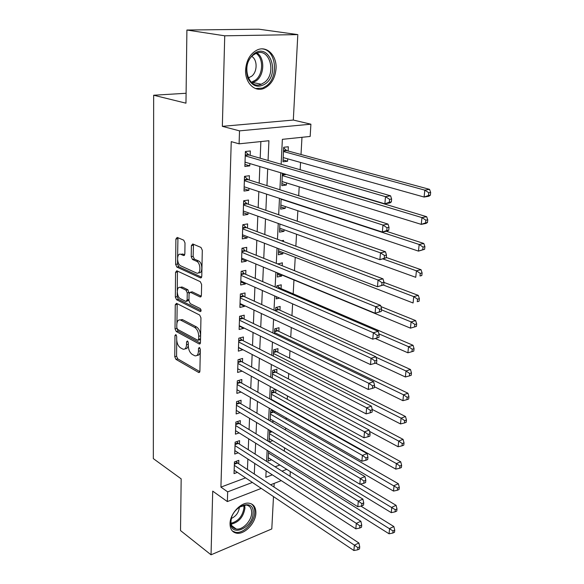 <?xml version="1.0" encoding="UTF-8"?>
<svg xmlns="http://www.w3.org/2000/svg" width="584" height="584" viewBox="0 0 584 584"><rect width="100%" height="100%" fill="white"/><g stroke="black" fill="none" stroke-linecap="round" stroke-linejoin="round"><path stroke-width="0.88" d="M175.835 334.596L174.966 335.53L174.762 356.7L175.959 359.372L198.801 372.548L199.896 371.168L200.327 349.436L199.305 347.436L198.502 348.436L198.443 351.261C198.202 354.671 197.005 356.174 194.852 355.795L192.26 354.43C189.793 352.656 188.471 349.728 188.289 345.662L188.333 342.859L187.464 340.947L186.559 341.888L186.515 344.684C186.296 348.057 185.135 349.56 183.04 349.181L180.544 347.867C178.149 346.137 176.85 343.261 176.66 339.238L176.689 336.479L175.835 334.596M245.601 69.912C244.9 82.731 254.668 92.352 263.829 88.461C271.064 85.081 275.13 78.446 276.042 68.554C276.962 55.699 266.954 45.406 257.288 49.925C250.273 53.531 246.375 60.188 245.601 69.912M230.03 523.571C230.052 529.06 232.22 532.265 236.535 533.185C244.499 534.849 255.763 523.016 255.88 513.051C255.931 507.343 253.66 504.065 249.069 503.218C241.207 501.809 230.038 513.657 230.03 523.571M184.997 242.915L183.719 240.17L177.186 237.425L175.886 239.053L175.645 264.384L176.886 267.092L200.451 277.904L201.779 276.312L202.298 250.244L200.976 247.433L192.749 243.973L191.384 245.623L191.216 256.712L192.501 259.478L196.538 261.252C201.071 262.968 200.976 275.086 196.472 273.013L180.836 265.895C176.499 264.209 176.536 252.346 180.894 254.368L183.551 255.536L184.851 253.923L184.997 242.915M186.902 30.032L258.931 29.2L297.811 34.602L224.738 35.806L186.902 30.032L185.968 103.178L153.65 95.236L153.337 458.623L181.171 478.858L180.514 530.571L211.036 554.8L212.715 491.129L227.351 501.576L227.672 491.852L220.92 487.114L231.242 141.642L239.097 143.825L239.52 130.86L310.9 124.195L310.17 136.444L282.364 139.335L281.145 164.265M224.738 35.806L222.343 126.341L239.52 130.86M176.521 303.337L175.258 304.768L175.025 328.836L176.244 331.522L199.297 344.005L200.465 342.56L200.954 317.835L199.67 315.046L176.521 303.337M175.331 297.022L175.565 272.334L176.791 270.779L200.319 281.692L201.619 284.488L201.4 295.416L200.115 296.964L190.304 292.234L189.063 293.767L188.961 300.848L190.223 303.6L200.202 308.556C201.349 310.046 201.363 311.053 200.224 311.571L176.558 299.716L175.331 297.022L177.186 296.621L177.229 292.27M211.036 554.8L271.794 528.943L273.494 496.604M287.708 158.841L287.583 161.235L283.072 159.958M288.109 150.993L288.328 146.759L283.707 147.27L282.984 161.797L287.583 161.235M286.474 182.901L286.364 185.026L281.904 183.639M285.262 206.524L285.167 208.386L280.751 206.897M284.072 229.731L283.985 231.337L279.612 229.753M282.904 252.529L282.831 253.894L278.502 252.208M283.466 241.535L283.525 240.411L281.488 240.791M281.751 274.933L281.692 276.057L277.407 274.276M282.225 265.749L282.371 262.807L277.918 264.019M281.05 288.627L281.247 284.817L276.838 285.81L276.743 287.686M279.94 310.199L280.137 306.447L275.757 307.512L275.59 310.914M278.853 331.405L279.043 327.719L274.706 328.85L274.458 333.727M277.787 352.254L277.969 348.626L273.662 349.823L273.349 356.123M276.736 372.753L276.918 369.19L272.64 370.453L272.261 378.118M275.699 392.915L275.867 389.601M274.684 412.757L274.757 411.348M238.71 463.762L238.834 460.345L234.447 461.922L234.031 473.617L237.381 472.383M239.44 444.117L239.564 440.643L235.14 442.168L234.724 454.06L238.257 452.812M240.177 424.145L240.309 420.611L235.848 422.071L235.425 434.167L239.17 432.905M240.929 403.836L241.068 400.244L236.571 401.639L236.14 413.946L240.112 412.669M241.703 383.177L241.834 379.52L237.308 380.856L236.863 393.368L241.097 392.083M242.477 362.16L242.615 358.445L238.053 359.715L237.6 372.446L242.119 371.139M243.273 340.779L243.411 336.997L238.812 338.194L238.352 351.152L242.944 349.707M244.083 319.025L244.221 315.178L239.586 316.302L239.119 329.486L243.74 328.317L243.754 327.879M244.9 296.876L245.046 292.964L240.367 294.015L239.9 307.439L244.55 306.337L244.579 305.666M245.74 274.341L245.886 270.356L241.17 271.334L240.688 284.992L245.382 283.97L245.419 283.043M246.594 251.397L246.74 247.339L241.988 248.237L241.491 262.143L246.229 261.201L246.273 260.019M247.463 228.037L247.616 223.906L242.813 224.716L242.316 238.878L247.09 238.017L247.142 236.571M248.346 204.247L248.499 200.035L243.659 200.765L243.148 215.189L247.966 214.408L248.032 212.686M249.244 180.011L249.404 175.726L244.521 176.361L244.002 191.056L248.857 190.362L248.93 188.355M220.92 487.114L245.565 477.873M247.441 469.521L247.871 459.024M248.251 449.716L248.696 438.839M249.076 429.583L249.543 418.297M249.916 409.099L250.397 397.405M250.77 388.265L251.266 376.147M251.638 367.066L252.149 354.503M252.522 345.494L253.054 332.478M253.419 323.543L253.974 310.06M254.332 301.191L254.909 287.226M255.266 278.444L255.858 263.975M256.215 255.274L256.829 240.294M257.179 231.68L257.814 216.175M258.164 207.648L258.822 191.596M259.165 183.164L259.844 166.542M260.187 158.22L260.865 141.569M250.156 155.329L250.324 150.957L245.397 151.504L244.871 166.477L249.769 165.871L249.85 163.564M284.342 451.133L284.525 447.819M285.525 429.985L285.634 428.065M286.131 419.327L286.204 417.903M286.737 408.457L286.766 407.975M287.255 399.281L287.445 395.93M288.401 378.906L288.7 373.548M289.562 358.182L289.985 350.75M290.752 337.099L291.285 327.522M291.956 315.652L292.62 303.848M293.183 293.832L293.956 279.977M294.482 270.691L295.234 257.31M295.862 246.178L296.533 234.235M297.263 221.197L297.847 210.736M298.694 195.72L299.198 186.814M300.154 169.747L300.563 162.447M301.008 154.497L301.979 137.298M275.115 466.784L279.867 465.003M271.582 459.791L268.151 461.053L268.633 451.242M272.721 440.657L269.217 441.891M269.669 430.328L269.1 441.818M273.896 421.203L271.779 421.918M272.524 410.07L270.647 410.683L270.137 420.962M275.108 401.442L274.553 401.617M275.655 389.484L271.633 390.733L271.188 399.733M275.677 320.214L275.122 320.361L275.144 319.966M279.539 298.088L276.188 298.877L276.298 296.657M281.692 276.057L277.276 277.02L277.473 272.911M282.831 253.894L278.378 254.785L278.678 248.711M283.985 231.337L279.495 232.155L279.897 224.044M285.167 208.386L280.641 209.116L281.145 198.903M286.364 185.026L281.802 185.675L282.415 173.273M186.099 93.272L153.65 95.236M222.343 126.341L293.314 120.056L297.811 34.602M293.314 120.056L310.9 124.195M290.321 471.595L290.044 476.267M273.998 487.027L274.195 483.377M268.063 160.49L268.925 140.729L239.097 143.825M254.288 474.026L254.748 463.47M255.157 454.104L255.639 443.154M256.048 433.846L256.551 422.488M256.96 413.231L257.471 401.456M257.88 392.258L258.413 380.053M258.814 370.913L259.369 358.269M259.771 349.195L260.347 336.085M260.741 327.084L261.34 313.506M261.727 304.578L262.347 290.511M262.734 281.656L263.377 267.085M263.764 258.31L264.428 243.221M264.808 234.542L265.494 218.912M265.873 210.32L266.581 194.136M266.954 185.639L267.691 168.885M227.672 491.852L252.376 482.442M281.276 480.625L270.589 484.778M261.267 488.399L227.351 501.576M266.143 470.843L265.829 477.318L272.334 474.843M281.999 471.157L286.751 469.346M280.729 172.769L279.897 189.749M279.473 198.363L278.67 214.751M278.247 223.46L277.473 239.287M277.042 248.083L276.298 263.362M275.86 272.239L275.137 286.992M274.699 295.949L274.005 310.192M273.56 319.229L272.889 332.968M272.443 342.071L271.794 355.327M271.348 364.504L270.721 377.293M270.268 386.535L269.662 398.872M269.209 408.172L268.625 420.079M268.173 429.43L267.611 440.905M267.151 450.315L266.611 461.382M242.937 349.911L238.476 347.589M243.74 328.317L239.236 326.091M244.55 306.337L240.009 304.206M245.382 283.97L240.798 281.941M246.229 261.201L241.593 259.281M247.09 238.017L242.411 236.206M247.966 214.408L243.236 212.715M248.857 190.362L244.083 188.793M249.769 165.871L244.944 164.425M185.099 348.765C186.836 348.976 187.902 347.765 188.296 345.122M196.976 355.371C198.983 355.517 200.086 353.992 200.29 350.78L198.443 351.261M200.319 349.232L200.29 350.78M176.733 340.654L176.572 356.218L177.777 358.897L199.852 371.621M176.864 328.215L178.076 331.077L200.392 343.137M177.193 303.68L176.915 323.259M176.777 327.536L177.631 329.42L197.859 340.304L198.677 339.289L198.728 336.282C198.553 332.099 197.195 329.142 194.676 327.412L180.412 319.974C178.222 319.55 177.025 321.091 176.806 324.594L176.777 327.536M198.392 340.165L199.713 339.83L200.531 338.822L198.677 339.289M180.149 319.901L182.719 319.74L196.538 326.96C199.056 328.69 200.414 331.639 200.589 335.815L200.531 338.822M177.244 290.81L177.441 271.962L175.565 272.334M177.565 271.137L177.441 271.962M201.276 296.205L192.275 291.869L191.391 292M201.093 310.637L178.412 299.315L176.558 299.716M180.653 287.569L180.419 287.467C176.207 285.656 176.339 296.979 180.522 298.774L185.946 301.461L187.15 299.95L187.252 292.891L185.997 290.146L180.653 287.569L182.522 287.175L180.325 287.438M186.719 301.293L188.968 300.059M182.522 287.175L187.866 289.752L189.114 293.248M177.186 296.621L178.412 299.315M180.763 254.317L182.792 254.018L184.697 254.858M198.575 272.699C202.962 274.312 202.86 262.53 198.443 260.887L196.538 261.252M193.487 244.28L193.121 256.354L194.406 259.121L198.443 260.887M177.565 260.004L177.521 264.026L178.77 266.727L201.633 277.188M177.952 237.746L177.587 257.34M268.312 457.732L389.054 533.791L389.601 528.535L393.85 526.534L360.854 506.087M393.039 530.958L392.813 533.061L394.514 532.25L394.733 530.155L393.039 530.958L268.552 452.965M392.813 533.061L389.054 533.791M393.85 526.534L394.733 530.155M234.323 465.346L354.378 545.135L353.897 550.522L234.155 470.215M236.133 461.316L237.622 463.046L358.904 543.003L354.378 545.135L357.904 547.646L357.707 549.799L359.518 548.938L359.715 546.785L357.904 547.646M359.715 546.785L358.904 543.003M353.897 550.522L357.707 549.799M253.127 513.007C253.069 528.213 229.819 538.017 230.775 522.089C230.87 506.364 254.493 497.137 253.127 513.007M231.476 518.015L230.972 521.271C230.979 525.68 232.731 528.257 236.206 528.987C242.579 530.308 251.587 520.848 251.667 512.876C251.697 508.328 249.886 505.707 246.229 505.021L239.031 507.219M231.373 518.417C236.016 516.285 238.681 512.621 239.36 507.408L239.367 506.992M232.403 531.038L235.549 532.323C243.455 533.98 254.646 522.242 254.755 512.351C254.872 508.481 253.741 505.649 251.361 503.853M265.669 83.636C258.303 88.315 252.39 86.527 247.923 78.271C244.959 68.686 246.886 60.605 253.69 54.02C268.757 41.683 280.765 72.759 265.669 83.636M253.354 55.005C240.688 63.963 248.171 90.279 261.296 84.227L264.45 82.41C276.933 73.526 269.582 46.99 256.033 53.414L253.354 55.005M248.229 77.898L251.536 76.314C257.471 72.044 257.675 59.802 251.784 56.422M255.493 88.534L262.559 88.082L266.538 85.782C279.079 76.811 276.166 49.771 262.15 48.895M269.268 438.555L391.258 512.635L391.813 507.284L396.098 505.342L360.438 484.056M395.28 509.715L395.054 511.861L396.762 511.073L396.996 508.934L395.28 509.715L269.501 433.715M395.054 511.861L391.258 512.635M396.098 505.342L396.996 508.934M270.231 419.064L393.499 491.078L394.069 485.625L398.383 483.756L273.56 412.114L271.867 410.282M397.565 488.078L397.339 490.261L399.062 489.501L399.295 487.319L397.565 488.078L270.472 414.144M397.339 490.261L393.499 491.078M398.383 483.756L399.295 487.319M271.21 399.252L395.784 469.12L396.368 463.565L400.704 461.769L274.568 392.295L272.772 390.382M399.901 466.025L399.66 468.251L401.398 467.521L401.631 465.302L399.901 466.025L396.368 463.565L271.458 394.251M399.66 468.251L395.784 469.12M400.704 461.769L401.631 465.302M369.526 431.386L398.113 446.745L398.704 441.081L403.077 439.358L275.597 372.154L273.677 370.147M402.274 443.555L402.033 445.818L403.785 445.125L404.026 442.862L402.274 443.555L398.704 441.081L272.465 374.023M402.033 445.818L398.113 446.745M403.077 439.358L404.026 442.862M235.016 445.643L356.32 523.344L355.831 528.834L234.841 450.6M236.754 441.614L238.345 443.424L360.883 521.278L356.32 523.344L359.883 525.87L359.686 528.067L361.511 527.228L361.708 525.038L359.883 525.87M361.708 525.038L360.883 521.278M355.831 528.834L359.686 528.067M235.724 425.612L358.306 501.138L357.809 506.729L235.549 430.656M237.389 421.568L239.075 423.466L362.905 499.137L358.306 501.138L361.905 503.671L361.7 505.912L363.54 505.102L363.744 502.868L361.905 503.671M363.744 502.868L362.905 499.137M357.809 506.729L361.7 505.912M236.447 405.245L360.328 478.493L359.824 484.194L236.264 410.369M238.024 401.186L239.82 403.179L364.964 476.573L360.328 478.493L363.963 481.041L363.759 483.326L365.606 482.545L365.818 480.267L363.963 481.041M365.818 480.267L364.964 476.573M359.824 484.194L363.759 483.326M237.177 384.52L362.394 455.396L361.876 461.214L236.994 389.732M238.666 380.454L240.572 382.542L367.066 453.556L362.394 455.396L366.066 457.958L365.854 460.287L367.716 459.542L367.935 457.221L366.066 457.958M367.935 457.221L367.066 453.556M361.876 461.214L365.854 460.287M372.212 409.428L400.493 423.933L401.091 418.166L405.493 416.516L276.633 351.67L274.589 349.568M404.697 420.648L404.449 422.962L406.209 422.29L406.457 419.984L404.697 420.648L401.091 418.166L273.48 353.459M404.449 422.962L400.493 423.933M405.493 416.516L406.457 419.984M237.922 363.438L364.496 431.846L363.971 437.774L237.732 368.745M239.309 359.364L241.345 361.547L369.205 430.087L364.496 431.846L368.205 434.423L367.986 436.796L369.869 436.08L370.088 433.708L368.205 434.423M370.088 433.708L369.205 430.087M363.971 437.774L367.986 436.796M374.395 386.747L402.909 400.682L403.522 394.799L407.961 393.236L277.692 330.843L275.517 328.639M407.165 397.295L406.917 399.653L408.683 399.018L408.939 396.667L407.165 397.295L403.522 394.799L274.517 332.544M406.917 399.653L402.909 400.682M407.961 393.236L408.939 396.667M238.681 341.99L366.642 407.814L366.102 413.866L238.484 347.385M239.958 337.895L242.126 340.195L371.395 406.143L366.642 407.814L370.387 410.406L370.168 412.83L372.066 412.151L372.285 409.734L370.387 410.406M372.285 409.734L371.395 406.143M366.102 413.866L370.168 412.83M375.563 363.138L405.376 376.979L406.004 370.979L410.472 369.497L278.772 309.666L276.444 307.345M409.676 373.49L409.428 375.892L411.209 375.286L411.464 372.891L409.676 373.49L406.004 370.979L376.016 357.255M409.428 375.892L405.376 376.979M410.472 369.497L411.464 372.891M181.31 286.963L180.741 287.401M239.447 320.163L368.832 383.301L368.285 389.477L239.25 325.653M240.608 316.053L242.922 318.462L373.621 381.717L368.832 383.301L372.621 385.907L372.395 388.382L374.308 387.732L374.534 385.265L372.621 385.907M374.534 385.265L373.621 381.717M368.285 389.477L372.395 388.382M375.227 338.464L407.895 352.802L408.53 346.684L413.034 345.283L279.867 288.116L277.378 285.685M412.246 349.203L411.983 351.656L413.786 351.086L414.049 348.641L412.246 349.203L408.53 346.684L378.906 333.865M411.983 351.656L407.895 352.802M413.034 345.283L414.049 348.641M240.228 297.95L371.066 358.284L370.504 364.584L240.031 303.534M241.265 293.818L243.732 296.344L375.892 356.787L371.066 358.284L374.891 360.897L374.665 363.423L376.592 362.817L376.826 360.299L374.891 360.897M376.826 360.299L375.892 356.787M370.504 364.584L374.665 363.423M279.174 264.523L278.32 263.647M277.466 273.159L410.457 328.142L411.107 321.901L415.647 320.594L380.921 306.571M414.859 324.434L414.596 326.93L416.414 326.405L416.677 323.908L414.859 324.434L411.107 321.901L381.454 309.827M414.596 326.93L410.457 328.142M415.647 320.594L416.677 323.908M278.568 250.85L413.078 302.979L413.742 296.614L418.312 295.402L383.973 282.415M417.531 299.161L417.261 301.709L419.093 301.22L419.363 298.672L417.531 299.161L413.742 296.614L383.411 285.058M419.093 301.22L417.261 301.709M418.312 295.402L419.363 298.672M279.692 228.154L415.75 277.312L416.429 270.808L421.035 269.698L386.258 257.464M420.261 273.37L419.984 275.976L421.823 275.524L422.101 272.925L420.261 273.37L416.429 270.808L383.082 258.982M421.823 275.524L419.984 275.976M421.035 269.698L422.101 272.925M280.838 205.05L418.472 251.113L419.166 244.477L423.809 243.47L386.331 231.271M423.042 247.047L422.758 249.704L424.612 249.295L424.896 246.638L423.042 247.047L419.166 244.477L281.13 199.202M424.612 249.295L418.472 251.113L422.758 249.704M423.809 243.47L424.896 246.638M282.006 181.529L421.261 224.365L421.962 217.591L426.641 216.693L284.773 173.974M425.882 220.175L425.597 222.884L427.466 222.519L427.751 219.81L425.882 220.175L421.962 217.591L282.298 175.58M427.466 222.519L425.933 223.438L421.261 224.365L425.597 222.884M426.641 216.693L427.751 219.81M241.031 275.334L373.351 332.741L372.774 339.18L240.827 281.021M241.915 271.18L244.557 273.83L378.213 331.347L373.351 332.741L377.22 335.377L376.979 337.953L378.928 337.384L379.162 334.807L377.22 335.377M379.162 334.807L378.213 331.347M372.774 339.18L376.979 337.953M381.308 311.418L381.549 308.79L379.585 309.316L379.352 311.944L381.308 311.418L375.096 313.236L241.637 258.106M379.352 311.944L375.096 313.236L375.68 306.673L380.586 305.374L245.397 250.916L242.564 248.127M241.842 252.31L375.68 306.673L379.585 309.316M381.549 308.79L380.586 305.374M383.739 284.897L383.987 282.218L382.009 282.7L381.768 285.386L383.739 284.897L377.461 286.751L242.462 234.768M381.768 285.386L377.461 286.751L378.06 280.043L383.002 278.853L246.192 227.563L243.214 224.65M242.667 228.862L378.06 280.043L382.009 282.7M383.987 282.218L383.002 278.853M386.228 257.821L386.477 255.077L384.484 255.515L384.236 258.259L386.228 257.821L379.877 259.697L243.302 210.999M384.236 258.259L379.877 259.697L380.491 252.843L385.476 251.762L247.127 203.823L243.857 200.735M243.513 204.984L380.491 252.843L384.484 255.515M386.477 255.077L385.476 251.762M388.761 230.147L389.024 227.351L387.009 227.745L386.754 230.549L388.761 230.147L387.367 231.067L382.345 232.06L244.156 186.785M386.754 230.549L382.345 232.06L382.973 225.059L388.002 224.095L248.01 179.624L244.521 176.397M244.368 180.668L382.973 225.059L387.009 227.745M389.024 227.351L388.002 224.095M283.196 157.578L424.101 197.049L424.824 190.136L429.539 189.355L286.846 150.657L283.671 147.935M428.78 192.735L428.488 195.501L430.371 195.18L430.663 192.413L428.78 192.735L424.824 190.136L283.495 151.526M430.371 195.18L428.809 196.239L424.101 197.049L428.488 195.501M429.539 189.355L430.663 192.413M391.36 201.882L391.623 199.02L389.594 199.363L389.331 202.225L391.36 201.882L389.929 202.947L384.871 203.816L245.024 162.126M389.331 202.225L384.871 203.816L385.506 196.662L390.579 195.822L248.915 154.964L245.389 151.796M245.243 155.884L385.506 196.662L389.594 199.363M391.623 199.02L390.579 195.822M176.368 335.187L174.966 335.53M199.969 348.057L198.502 348.436M187.99 341.523L186.559 341.888M188.311 344.224L186.515 344.684M199.677 372.132L198.56 372.446M177.777 358.897L175.959 359.372M176.572 356.218L174.762 356.7M200.188 343.647L199.115 343.925M178.076 331.077L176.244 331.522M176.857 328.391L175.025 328.836M177.105 304.359L175.258 304.768M200.589 335.815L198.728 336.282M196.538 326.96L194.676 327.412M182.719 319.74L180.872 320.171M201.02 296.701L200.02 296.92M192.275 291.869L190.399 292.277M200.859 311.367L200.144 311.535M188.975 299.548L187.15 299.95M189.128 292.482L187.252 292.891M187.866 289.752L185.997 290.146M184.383 255.361L183.522 255.522M182.865 254.055L180.974 254.398M194.406 259.121L192.501 259.478M193.121 256.354L191.216 256.712M193.297 245.28L191.384 245.623M201.349 277.685L200.392 277.882M178.77 266.727L176.886 267.092M177.521 264.026L175.645 264.384M177.784 238.725L175.886 239.053M269.261 451.629L268.603 451.863M234.388 463.557L237.119 462.572M234.367 464.222L237.622 463.046M244.63 504.999L244.952 508.131C243.462 516.935 238.9 522.271 231.242 524.147M231.074 523.264C238.33 521.264 242.637 516.117 243.988 507.817L243.754 505.124M257.106 53.027C265.034 58.145 264.472 74.883 256.332 80.789L252.12 82.935M251.324 82.271L255.383 80.198C263.26 74.489 263.793 58.32 256.135 53.378M272.086 431.773L269.56 432.649M271.429 431.379L269.589 432.007M273.56 412.114L270.523 413.114M273.049 411.669L270.56 412.486M274.568 392.295L271.509 393.258M274.049 391.864L271.538 392.645M275.597 372.154L272.509 373.067M275.071 371.723L272.538 372.475M235.082 443.906L237.834 442.957M235.06 444.555L238.345 443.424M235.783 423.926L238.564 423.006M235.761 424.561L239.075 423.466M236.505 403.602L239.301 402.726M236.483 404.223L239.82 403.179M237.235 382.936L240.053 382.097M237.213 383.542L240.572 382.542M276.633 351.67L273.531 352.539M276.108 351.254L273.56 351.962M237.973 361.905L240.82 361.116M237.951 362.496L241.345 361.547M277.692 330.843L274.56 331.668M277.159 330.434L274.589 331.106M238.732 340.516L241.593 339.764M238.71 341.092L242.126 340.195M278.772 309.666L275.619 310.44M278.232 309.264L275.641 309.892M239.498 318.747L242.389 318.039M239.477 319.309L242.922 318.462M279.867 288.116L278.488 288.43M279.32 287.722L277.699 288.094M240.279 296.599L243.192 295.935M240.258 297.132L243.732 296.344M285.634 174.594L282.327 175.032M285.058 174.251L282.349 174.609M241.075 274.049L244.01 273.429M241.053 274.568L244.557 273.83M241.886 251.091L244.849 250.529M241.871 251.594L245.397 250.916L241.871 251.587M242.71 227.716L245.696 227.205M242.696 228.198L246.251 227.585M243.55 203.911L246.565 203.451M243.535 204.371L247.127 203.823M244.404 179.668L247.441 179.259M244.389 180.106L248.01 179.624M286.846 150.657L283.517 151.037M286.269 150.322L283.539 150.628M245.28 154.972L248.339 154.621M245.265 155.38L248.915 154.964M199.524 372.344L198.801 372.548M200.064 343.808L199.297 344.005M182.259 319.543L180.412 319.974M200.947 296.781L200.115 296.964M192.187 291.832L190.304 292.234M200.794 311.44L200.224 311.571M182.288 287.072L180.419 287.467M184.362 255.383L183.551 255.536M182.792 254.018L180.894 254.368M201.305 277.728L200.451 277.904M231.833 525.753L236.206 528.987M249.353 77.57L247.974 77.3M261.296 84.227L253.193 82.592L252.076 82.899M285.466 174.528L282.335 174.952M242.696 228.161L246.192 227.563M243.535 204.312L247.01 203.779M244.389 180.018L247.85 179.558M286.627 150.57L283.525 150.928M245.265 155.271L248.696 154.884"/></g></svg>
